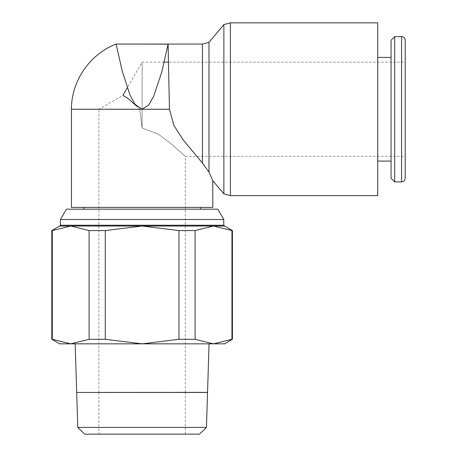 <?xml version="1.0" encoding="UTF-8"?>
<svg xmlns="http://www.w3.org/2000/svg" width="457" height="457" viewBox="0 0 457 457"><rect width="100%" height="100%" fill="white"/><g stroke="black" fill="none" stroke-linecap="round" stroke-linejoin="round"><path stroke-width="0.34" stroke-dasharray="2.29 1.71" d="M185.308 392.409L98.918 392.409M209.055 343.835L75.165 343.835L209.055 343.835M199.515 434.15L84.711 434.15M206.444 427.426L77.776 427.426M76.685 392.449L207.535 392.449M232.424 230.568L213.528 226.032L224.576 226.032M59.65 226.032L70.698 226.032L51.795 230.568M224.576 343.835L213.528 343.835L232.424 339.3M51.795 339.3L70.698 343.835L59.65 343.835M52.281 339.3L52.281 230.568M231.945 230.568L231.945 339.3M83.797 209.186L200.423 209.186L83.797 209.186M83.797 207.415L200.423 207.415L83.797 207.415M89.115 230.568L89.115 339.3L105.276 339.3L105.276 230.568L89.115 230.568L70.698 226.032L213.528 226.032L195.105 230.568L178.95 230.568L178.95 339.3L195.105 339.3L195.105 230.568M142.11 44.055L168.09 44.152L161.749 72.057L153.94 95.753L149.176 104.436L142.11 109.246L169.438 109.246L71.429 109.246L142.11 109.246L135.392 104.893L130.388 95.987L122.248 71.223L116.118 44.078M168.09 44.152L169.438 109.246L173.997 125.664L183.383 140.168L202.462 163.052L208.98 172.135L212.791 180.704M71.429 207.415L212.791 207.415M223.873 193.882L223.873 24.598M208.986 172.135L208.986 42.307M405.205 178.259L405.205 40.233M377.716 161.081L377.716 57.411L377.716 161.081M391.066 57.411L391.066 161.081L391.066 57.411M185.308 392.369L185.308 156.368L405.205 156.368L405.205 62.123L168.473 62.123M164.217 62.123L142.11 62.123L127.235 87.898M98.918 392.369L98.918 109.246L139.808 109.246L129.228 99.415L122.899 95.399L98.918 109.246L139.808 109.246L142.11 128.08L158.345 134.107L171.661 144.286L185.308 156.368L171.661 144.286L158.345 134.107L142.11 128.08L142.11 62.123L142.11 128.08L139.808 109.246L135.786 105.39M98.918 392.449L98.918 434.15L185.308 434.15L185.308 392.449M185.308 434.15L98.918 434.15M405.205 62.123L405.205 156.368M391.066 178.259L391.066 40.233M394.699 181.892L394.699 36.6M377.716 195.625L377.716 22.85M223.787 219.509L60.433 219.509M217.818 209.186L66.402 209.186M195.105 339.3L213.528 343.835L70.698 343.835L89.115 339.3M105.276 339.3L142.11 343.835L178.95 339.3M178.95 230.568L142.11 226.032L105.276 230.568M83.408 392.369L200.817 392.369M83.408 392.449L200.817 392.449M223.787 225.244L60.433 225.244M230.391 195.625L230.391 22.85M202.462 163.052L202.462 44.055M401.572 181.892L401.572 36.6"/><path stroke-width="0.69" d="M207.541 392.392L209.055 343.835M207.541 392.409L185.308 392.409M98.918 392.409L207.541 392.369M75.165 343.835L76.685 392.392M199.515 434.15L206.444 427.426L207.535 392.449L76.685 392.449L77.776 427.426L84.711 434.15L199.515 434.15M232.424 230.568L224.576 226.032L59.65 226.032L51.795 230.568L51.795 339.3L59.65 343.835L224.576 343.835L232.424 339.3L232.424 230.568L231.945 230.568L231.945 339.3L213.528 343.835L195.105 339.3L178.95 339.3L178.95 230.568L195.105 230.568L195.105 339.3M83.797 209.186L83.797 207.415M200.423 207.415L200.423 209.186M223.787 225.244L60.433 225.244L60.433 219.509L66.402 209.186L217.818 209.186L223.787 219.509L223.787 225.244L224.576 226.032M60.433 219.509L223.787 219.509M116.118 44.078L122.265 71.258L130.136 95.416L134.964 104.316L142.11 109.246L71.429 109.246L169.438 109.246L142.11 109.246L148.742 105.001L153.683 96.336L161.767 72.017L168.09 44.152L142.11 44.055L202.462 44.055L202.462 163.052L183.383 140.168L173.997 125.664L169.438 109.246L168.09 44.152M142.11 44.061L116.078 44.061C89.789 54.103 71.286 81.106 71.429 109.246L71.429 207.415L212.791 207.415L212.791 180.704L208.98 172.135L202.462 163.052M202.462 44.055L208.986 42.307L223.873 24.598L230.391 22.85L377.716 22.85L377.716 195.625L230.391 195.625L223.873 193.882L212.791 180.704M223.873 24.598L223.873 193.882M208.986 42.307L208.986 172.135M401.572 36.6C403.76 36.794 404.971 38.005 405.205 40.233L405.205 178.259C404.971 180.486 403.76 181.697 401.572 181.892L394.699 181.892L391.066 178.259L391.066 40.233L394.699 36.6L401.572 36.6L401.572 181.892M394.699 36.6L394.699 181.892M377.716 57.411L391.066 57.411M391.066 161.081L377.716 161.081M168.473 62.123L164.217 62.123M135.786 105.39L127.634 98.112L122.899 95.399L127.235 87.898M232.424 339.3L231.945 339.3M89.115 230.568L105.276 230.568L105.276 339.3L89.115 339.3L89.115 230.568L70.698 226.032L52.281 230.568L52.281 339.3L51.795 339.3M51.795 230.568L52.281 230.568M89.115 339.3L70.698 343.835L52.281 339.3M178.95 339.3L142.11 343.835L105.276 339.3M105.276 230.568L142.11 226.032L178.95 230.568M195.105 230.568L213.528 226.032L231.945 230.568M77.776 427.426L206.444 427.426M230.391 22.85L230.391 195.625M60.433 225.244L59.65 226.032"/></g></svg>

